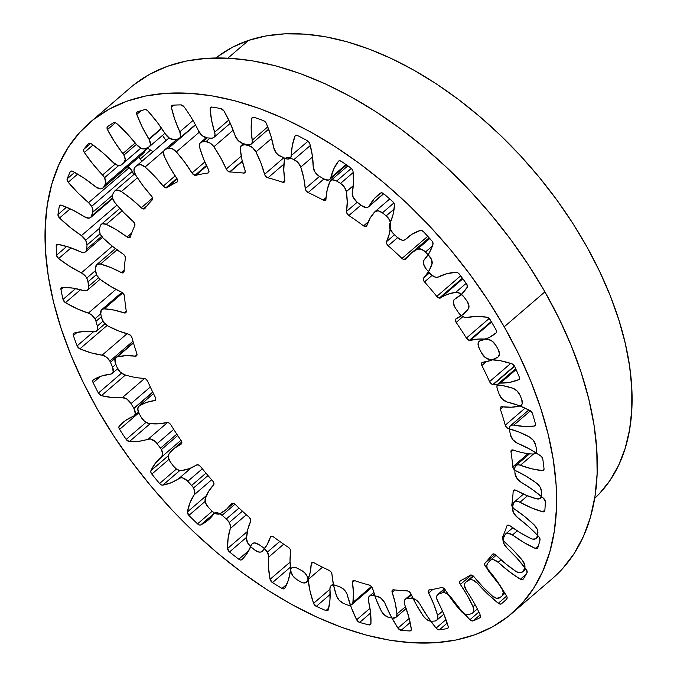<?xml version="1.0" encoding="UTF-8"?>
<svg xmlns="http://www.w3.org/2000/svg" width="677" height="677" viewBox="0 0 677 677"><rect width="100%" height="100%" fill="white"/><g stroke="black" fill="none" stroke-linecap="round" stroke-linejoin="round"><path stroke-width="1.02" d="M218.248 56.216L232.558 47.195L248.501 40.417L265.926 35.957L284.67 33.85L304.548 34.121L325.375 36.761L346.937 41.754L369.033 49.049L391.458 58.569L413.985 70.23L436.403 83.914L458.49 99.494L480.044 116.816L500.853 135.722L520.715 156.015L539.434 177.509L556.832 200.003L572.75 223.266L587.027 247.08L599.526 271.223L610.121 295.451L618.727 319.536L625.243 343.247L629.618 366.359L631.81 388.64L631.785 409.881L629.559 429.878L625.142 448.436L618.583 465.378L609.943 480.543L599.306 493.778L594.66 498.374A290.475 171.146 -130.7 0 0 551.662 193.03A290.475 171.146 -130.7 0 0 248.501 40.417L227.887 58.137L248.501 40.417A290.475 171.146 -130.7 0 0 216.039 57.926M166.009 140.528A87.993 51.841 49.3 0 1 162.522 135.358L166.009 140.528M147.112 147.831A87.993 51.841 49.3 0 1 152.977 151.733L147.112 147.831M147.857 148.305L145.377 150.438L147.857 148.305M139.157 156.336L139.597 158.113L141.942 161.228A87.993 51.841 49.3 0 1 140.181 159.019L150.573 150.082L140.181 159.019A3.487 2.056 49.3 0 1 139.191 156.903M134.021 84.684L149.685 74.275L167.202 66.363L186.387 61.015L207.077 58.281L229.054 58.205L252.115 60.761L276.038 65.948L300.596 73.708L325.544 83.965L350.644 96.616L375.65 111.553L400.335 128.613L424.454 147.654L447.776 168.471L470.066 190.872L491.121 214.643L510.737 239.556L528.72 265.376L544.909 291.838L504.221 326.813A323.674 190.711 49.3 0 1 511.804 613.464A323.674 190.711 49.3 0 1 97.395 409.221L83.169 382.361L71.043 355.357L61.133 328.48L53.525 301.984L48.295 276.123L45.503 251.142L45.173 227.294L47.297 204.801L51.867 183.873L58.84 164.723L68.132 147.527L79.674 132.464L93.341 119.66L109.005 109.251L126.514 101.33L145.707 95.982L166.398 93.257L188.375 93.172L211.436 95.736L235.359 100.924L259.909 108.684L284.856 118.932L309.956 131.592L334.971 146.52L359.656 163.589L383.774 182.621L407.089 203.439L429.387 225.847L450.442 249.618L470.058 274.532L488.041 300.343L504.221 326.813L544.909 291.838A323.674 190.711 -130.7 0 0 130.492 87.595L89.813 122.571A323.674 190.711 49.3 0 1 504.221 326.813L518.447 353.673L530.573 380.669L540.491 407.554L548.091 434.05L553.321 459.911L556.113 484.884L556.443 508.74L554.319 531.233L549.749 552.161L542.785 571.312L533.484 588.499L521.95 603.571L508.275 616.375L492.611 626.784L475.102 634.696L455.909 640.044L435.226 642.778L413.241 642.862L390.18 640.298L366.257 635.111L341.707 627.351L316.76 617.094L291.66 604.443L266.645 589.506L241.96 572.446L217.842 553.414L194.527 532.596L172.229 510.187L151.174 486.416L131.558 461.502L113.575 435.692L97.395 409.221A323.674 190.711 49.3 0 1 89.813 122.571M224.011 111.07A99.426 58.577 49.3 0 1 224.104 111.223A99.426 58.577 49.3 0 1 235.139 135.713L230.341 123.468L224.104 111.223A99.426 58.577 -130.7 0 0 224.011 111.07L220.922 108.599A3.487 2.056 49.3 0 1 224.011 111.07M263.497 120.65A3.487 2.056 49.3 0 1 266.112 122.986A3.487 2.056 49.3 0 1 266.374 123.51A99.426 58.577 49.3 0 1 273.736 147.789L270.851 135.806L266.374 123.51A3.487 2.056 -130.7 0 0 266.112 122.986L263.497 120.65A309.567 182.392 -130.7 0 0 254.01 117.307A309.567 182.392 49.3 0 1 263.497 120.65M307.273 140.647A3.487 2.056 49.3 0 1 309.389 142.762A3.487 2.056 49.3 0 1 309.838 143.812A99.426 58.577 49.3 0 1 313.214 166.94L312.351 155.685L309.838 143.812A3.487 2.056 -130.7 0 0 309.389 142.762L307.273 140.647A309.567 182.392 -130.7 0 0 297.635 135.603A309.567 182.392 49.3 0 1 307.273 140.647M350.838 167.955A3.487 2.056 49.3 0 1 352.463 169.766A3.487 2.056 49.3 0 1 353.013 171.323A99.426 58.577 49.3 0 1 352.285 192.547L353.487 182.392L353.013 171.323A3.487 2.056 -130.7 0 0 352.463 169.766L350.838 167.955A309.567 182.392 -130.7 0 0 341.369 161.38A309.567 182.392 49.3 0 1 350.838 167.955M392.795 201.687A3.487 2.056 49.3 0 1 393.946 203.117A3.487 2.056 49.3 0 1 394.505 205.148A99.426 58.577 49.3 0 1 389.707 223.808L392.931 215.066L394.505 205.148L393.946 203.117A3.487 2.056 -130.7 0 0 392.795 201.687A309.567 182.392 -130.7 0 0 383.791 193.791A309.567 182.392 49.3 0 1 392.795 201.687M431.791 240.775A3.487 2.056 49.3 0 1 432.51 241.765A3.487 2.056 49.3 0 1 432.992 244.211A99.426 58.577 49.3 0 1 424.267 259.689L429.404 252.656L432.992 244.211L432.51 241.765A3.487 2.056 -130.7 0 0 431.791 240.775A309.567 182.392 -130.7 0 0 423.557 231.805A309.567 182.392 49.3 0 1 431.791 240.775M466.588 283.942A3.487 2.056 49.3 0 1 466.91 284.45A3.487 2.056 49.3 0 1 467.232 287.26A99.426 58.577 49.3 0 1 460.419 295.164A99.426 58.577 49.3 0 1 454.859 299.065L461.756 293.953L467.232 287.26L466.91 284.45A3.487 2.056 -130.7 0 0 466.588 283.942A309.567 182.392 -130.7 0 0 459.37 274.193A309.567 182.392 49.3 0 1 466.588 283.942M511.804 363.761A3.487 2.056 49.3 0 1 514.503 366.13A3.487 2.056 49.3 0 1 514.723 366.562A309.567 182.392 49.3 0 1 519.234 376.92A3.487 2.056 49.3 0 1 519.047 379.467A3.487 2.056 49.3 0 1 518.726 379.662L519.293 379.179L518.726 379.662A99.426 58.577 49.3 0 1 500.371 383.114L516.086 369.608L500.371 383.114L510.052 382.285L518.726 379.662L519.496 378.638L519.234 376.92A309.567 182.392 -130.7 0 0 514.723 366.562A3.487 2.056 -130.7 0 0 514.503 366.13L511.804 363.761L500.701 360.799L490.148 359.614A8.302 4.891 49.3 0 1 481.592 353.022A271.054 159.704 -130.7 0 0 479.147 348.206A271.054 159.704 49.3 0 1 481.592 353.022L485.426 357.659L490.148 359.614A99.426 58.577 49.3 0 1 511.804 363.761M529.863 410.448A3.487 2.056 49.3 0 1 532.063 412.606A3.487 2.056 49.3 0 1 532.486 413.571A309.567 182.392 49.3 0 1 535.397 423.734A3.487 2.056 49.3 0 1 535.033 425.757A3.487 2.056 49.3 0 1 534.331 426.053L535.439 425.105L534.331 426.053A99.426 58.577 49.3 0 1 513.826 425.097L530.446 410.804L513.826 425.097L524.455 426.476L534.331 426.053L535.355 425.317L535.397 423.734A309.567 182.392 -130.7 0 0 532.486 413.571A3.487 2.056 -130.7 0 0 532.063 412.606L529.863 410.448L518.404 405.388L507.217 402.036A8.302 4.891 49.3 0 1 499.203 394.319A271.054 159.704 -130.7 0 0 497.468 389.512A271.054 159.704 49.3 0 1 499.203 394.319L502.469 399.261L507.217 402.036A99.426 58.577 49.3 0 1 529.863 410.448M540.551 455.773A3.487 2.056 49.3 0 1 542.26 457.644A3.487 2.056 49.3 0 1 542.802 459.108A309.567 182.392 49.3 0 1 544.029 468.763A3.487 2.056 49.3 0 1 543.563 470.27A3.487 2.056 49.3 0 1 542.438 470.583L544.037 469.203L542.438 470.583A99.426 58.577 49.3 0 1 520.435 465.243L533.476 454.03L520.435 465.243L531.665 468.797L542.438 470.583L543.682 470.151L544.029 468.763A309.567 182.392 -130.7 0 0 542.802 459.108A3.487 2.056 -130.7 0 0 542.26 457.644L540.551 455.773L529.118 448.783L517.643 443.359A8.302 4.891 49.3 0 1 510.441 434.769A271.054 159.704 -130.7 0 0 509.476 430.123A271.054 159.704 49.3 0 1 510.441 434.769L513.039 439.864L517.643 443.359A99.426 58.577 49.3 0 1 540.551 455.773M543.529 498.272A3.487 2.056 49.3 0 1 544.773 499.778A3.487 2.056 49.3 0 1 545.332 501.725A309.567 182.392 49.3 0 1 544.841 510.551A3.487 2.056 49.3 0 1 544.359 511.584A3.487 2.056 49.3 0 1 542.768 511.812L544.883 510.001L542.768 511.812A99.426 58.577 49.3 0 1 519.978 502.258L527.518 495.784L519.978 502.258L531.462 507.868L542.768 511.812L544.206 511.702L544.841 510.551A309.567 182.392 -130.7 0 0 545.332 501.725L543.529 498.272L532.494 489.581L521.104 482.261A8.302 4.891 49.3 0 1 514.943 473.071A271.054 159.704 -130.7 0 0 514.774 468.746A271.054 159.704 49.3 0 1 514.943 473.071L516.788 478.157L521.104 482.261A99.426 58.577 49.3 0 1 543.529 498.272M538.714 536.59A3.487 2.056 49.3 0 1 539.51 537.665A3.487 2.056 49.3 0 1 540.009 540.051A309.567 182.392 49.3 0 1 537.8 547.752A3.487 2.056 49.3 0 1 537.411 548.37A3.487 2.056 49.3 0 1 535.329 548.421L538.418 545.764L535.329 548.421A99.426 58.577 49.3 0 1 512.481 534.965L517.262 530.861L512.481 534.965L523.837 542.455L535.329 548.421L536.895 548.641L537.8 547.752A309.567 182.392 -130.7 0 0 540.009 540.051L539.51 537.665A3.487 2.056 -130.7 0 0 538.714 536.59L528.415 526.469L517.49 517.49A8.302 4.891 49.3 0 1 512.557 507.995A271.054 159.704 -130.7 0 0 513.191 504.128A271.054 159.704 49.3 0 1 512.557 507.995L513.589 512.912L517.49 517.49A99.426 58.577 49.3 0 1 538.714 536.59M526.249 569.492A3.487 2.056 49.3 0 1 526.647 570.085A3.487 2.056 49.3 0 1 527.002 572.835A309.567 182.392 49.3 0 1 523.152 579.182A3.487 2.056 49.3 0 1 522.923 579.453A3.487 2.056 49.3 0 1 520.351 579.233L526.232 574.172L520.351 579.233A99.426 58.577 49.3 0 1 498.179 562.308L501.039 559.854L498.179 562.308L509.053 571.43L520.351 579.233L522.009 579.766L523.152 579.182A309.567 182.392 -130.7 0 0 527.002 572.835L526.647 570.085A3.487 2.056 -130.7 0 0 526.249 569.492L517.025 558.271L506.904 547.921A8.302 4.891 49.3 0 1 503.375 538.427A271.054 159.704 -130.7 0 0 504.788 535.135A271.054 159.704 49.3 0 1 503.375 538.427L503.019 540.5L503.561 543.005L506.904 547.921A99.426 58.577 49.3 0 1 526.249 569.492M506.54 595.912A3.487 2.056 49.3 0 1 506.591 595.997A3.487 2.056 49.3 0 1 506.718 599.043A309.567 182.392 49.3 0 1 502.605 602.767A309.567 182.392 49.3 0 1 501.352 603.825L503.849 601.684L501.352 603.825A3.487 2.056 49.3 0 1 498.314 603.258L506.641 596.09L498.314 603.258A99.426 58.577 49.3 0 1 477.539 583.405L478.715 582.389L477.539 583.405L487.567 593.864L498.314 603.258L500.007 604.096L501.352 603.825A309.567 182.392 -130.7 0 0 506.718 599.043L507.149 597.757L506.591 595.997A3.487 2.056 -130.7 0 0 506.54 595.912L498.687 583.955L489.699 572.564A8.302 4.891 49.3 0 1 487.668 563.374A271.054 159.704 -130.7 0 0 489.826 560.776A271.054 159.704 49.3 0 1 487.668 563.374L486.898 565.143L487.008 567.478L489.699 572.564A99.426 58.577 49.3 0 1 506.54 595.912M419.968 604.222A8.302 4.891 49.3 0 1 420.053 604.375L427.483 616.476L436.106 628.087L445.965 619.616L436.106 628.087A99.426 58.577 49.3 0 1 420.053 604.375A8.302 4.891 49.3 0 0 419.968 604.222A8.302 4.891 49.3 0 0 411.371 598.231A271.054 159.704 49.3 0 1 407.495 598.375L411.455 594.973L407.495 598.375A271.054 159.704 -130.7 0 0 411.371 598.231L415.983 599.839L419.968 604.222M384.375 602.158A8.302 4.891 49.3 0 1 385.069 603.571L390.807 615.918L397.941 628.104L409.196 618.431L397.941 628.104A99.426 58.577 49.3 0 1 385.069 603.571A8.302 4.891 49.3 0 0 384.375 602.158A8.302 4.891 49.3 0 0 376.835 596.225A271.054 159.704 49.3 0 1 372.612 595.506L374.271 594.084L372.612 595.506A271.054 159.704 -130.7 0 0 376.835 596.225L380.965 598.197L384.375 602.158M346.26 592.527A8.302 4.891 49.3 0 1 347.369 595.193L351.245 607.396L356.652 619.751L369.98 608.301L356.652 619.751A99.426 58.577 49.3 0 1 347.369 595.193A8.302 4.891 49.3 0 0 346.26 592.527A8.302 4.891 49.3 0 0 339.854 586.883A271.054 159.704 49.3 0 1 335.428 585.326A271.054 159.704 -130.7 0 0 339.854 586.883L343.408 589.032L346.26 592.527M308.17 579.52L322.514 567.191L308.17 579.52L310.049 591.182L313.569 603.317L329.953 589.227L313.569 603.317A99.426 58.577 49.3 0 1 308.17 579.52A8.302 4.891 49.3 0 0 306.859 575.653L308.17 579.52M268.735 557.053L283.697 544.19L268.735 557.053L268.566 567.791L270.072 579.317L290.044 562.147L270.072 579.317A99.426 58.577 49.3 0 1 268.735 557.053A8.302 4.891 49.3 0 0 267.423 552.068L279.779 541.448L267.423 552.068L268.735 557.053M230.341 528.5L246.335 514.748L230.341 528.5L228.115 537.987L227.565 548.522L247.342 531.521L227.565 548.522A99.426 58.577 49.3 0 1 230.341 528.5A8.302 4.891 49.3 0 0 229.224 522.542L242.425 511.194L229.224 522.542L230.451 525.741L230.341 528.5M194.197 494.794L211.673 479.781L194.197 494.794L190.009 502.715L187.411 511.93L206.468 495.547L187.411 511.93A99.426 58.577 49.3 0 1 194.197 494.794A8.302 4.891 49.3 0 0 193.504 488.007L208 475.55L193.504 488.007L194.815 491.807L194.197 494.794M161.685 456.848L180.937 440.304L161.591 456.933A8.302 4.891 49.3 0 1 161.49 457.009L155.456 463.11L150.903 470.71L168.277 455.773L150.903 470.71A99.426 58.577 49.3 0 1 160.322 457.974A99.426 58.577 49.3 0 1 161.49 457.009L162.734 453.954L161.397 449.579A8.302 4.891 49.3 0 1 161.591 456.933M177.721 435.548L161.397 449.579L177.721 435.548M133.936 408.502A8.302 4.891 49.3 0 1 134.131 415.856A8.302 4.891 49.3 0 1 133.259 416.372L125.575 420.451L119.211 426.188A99.426 58.577 49.3 0 1 122.842 422.575A99.426 58.577 49.3 0 1 133.259 416.372L134.647 415.272L135.256 413.419L133.936 408.502L152.824 392.262L133.936 408.502A8.302 4.891 49.3 0 0 133.834 408.324L152.731 392.076L133.834 408.324A8.302 4.891 49.3 0 1 133.936 408.502M110.453 362.339L115.716 357.811L110.453 362.339L112.551 367.171L110.453 362.339A8.302 4.891 49.3 0 0 109.843 361.112L132.98 341.216L109.843 361.112A8.302 4.891 49.3 0 1 110.453 362.339M95.965 321.304L101.364 316.658L95.965 321.304L97.327 326.043L95.965 321.304A8.302 4.891 49.3 0 0 94.915 318.816L100.755 313.789L94.915 318.816A8.302 4.891 49.3 0 1 95.965 321.304M87.545 290.061L88.526 288.487L88.645 286.269L87.638 279.948L85.691 276.461L81.358 272.839A99.426 58.577 49.3 0 1 58.603 258.572L71.043 247.875L58.603 258.572L69.883 266.442L81.358 272.839L112.357 246.191L81.358 272.839A8.302 4.891 49.3 0 1 86.766 278.069L95.66 270.428L86.766 278.069A8.302 4.891 49.3 0 1 88.069 281.767L96.481 274.532L88.069 281.767L88.645 286.269L98.546 277.748L88.645 286.269A8.302 4.891 49.3 0 1 87.553 290.061A8.302 4.891 49.3 0 1 83.618 290.551L72.642 288.072L62.276 287.387A99.426 58.577 49.3 0 1 83.618 290.551L85.835 290.788L87.545 290.061L100.094 279.279M87.003 245.006L100.078 233.76L87.003 245.006L86.774 249.119L87.003 245.006A8.302 4.891 49.3 0 0 85.674 240.183L99.731 228.09L85.674 240.183L87.003 245.006M92.817 212.189L112.34 195.408L92.817 212.189L91.784 215.785L112.492 197.989L91.784 215.785A8.302 4.891 49.3 0 1 90.794 217.419A8.302 4.891 49.3 0 1 84.515 216.809L73.048 210.234L61.607 205.258A99.426 58.577 49.3 0 1 84.515 216.809L89.136 218.138L90.828 217.385L92.817 212.189A8.302 4.891 49.3 0 0 91.666 206.367L132.345 171.391L91.666 206.367L92.867 209.481L92.817 212.189M133.597 174.776A8.302 4.891 -130.7 0 0 132.345 171.391A8.302 4.891 -130.7 0 0 129.248 167.693L88.569 202.66A8.302 4.891 49.3 0 1 91.666 206.367L88.569 202.66A99.426 58.577 49.3 0 1 68.199 182.24A3.487 2.056 49.3 0 1 67.175 178.83A309.567 182.392 49.3 0 1 70.213 171.772L71.017 171.086L70.213 171.772A3.487 2.056 49.3 0 1 70.535 171.34A3.487 2.056 49.3 0 1 72.862 171.416A99.426 58.577 49.3 0 1 95.457 186.666L84.303 178.33L72.862 171.416L71.237 171.036L70.213 171.772A309.567 182.392 -130.7 0 0 67.175 178.83L74.656 172.39L67.175 178.83L67.192 180.437L68.199 182.24L77.652 174.116L68.199 182.24L77.999 192.953L88.569 202.66L129.248 167.693L132.345 171.391L133.597 174.776M102.887 188.113A8.302 4.891 49.3 0 1 95.457 186.666L100.204 188.858L102.176 188.561L103.513 187.351A8.302 4.891 49.3 0 1 102.887 188.113L143.566 153.137A8.302 4.891 -130.7 0 0 144.201 152.376L103.513 187.351L105.307 184.389L145.987 149.422L144.201 152.376L103.513 187.351L105.807 183.061L104.537 177.712A8.302 4.891 49.3 0 0 102.515 175.013A99.426 58.577 49.3 0 1 84.354 152.46L93.011 145.013L84.354 152.46L92.927 164.105L102.515 175.013L115.166 164.139L102.515 175.013A8.302 4.891 49.3 0 1 104.537 177.712L118.72 165.526L104.537 177.712A8.302 4.891 49.3 0 1 105.307 184.389L145.987 149.422A8.302 4.891 -130.7 0 0 146.477 148.128M124.086 162.488L140.774 148.153L124.086 162.488A271.054 159.704 -130.7 0 0 121.589 164.723A271.054 159.704 49.3 0 1 124.086 162.488A8.302 4.891 49.3 0 0 123.891 155.143L136.39 144.404L123.891 155.143L125.237 159.425L124.086 162.488M149.101 139.377A8.302 4.891 49.3 0 1 149.295 146.731A8.302 4.891 49.3 0 1 148.542 147.197A271.054 159.704 -130.7 0 0 145.42 148.627A271.054 159.704 49.3 0 1 148.542 147.197L149.871 146.063L150.429 144.218L149.101 139.377L161.752 128.503L149.101 139.377A8.302 4.891 49.3 0 0 148.889 139.022A99.426 58.577 49.3 0 1 136.779 114.413A3.487 2.056 49.3 0 1 137.033 112.043A3.487 2.056 49.3 0 1 137.465 111.798A309.567 182.392 49.3 0 1 144.768 109.64A3.487 2.056 49.3 0 1 147.984 111.096A99.426 58.577 49.3 0 1 165.433 134.114L157.259 122.283L147.984 111.096L146.342 109.86L144.768 109.64A309.567 182.392 -130.7 0 0 137.465 111.798L136.619 112.737L136.779 114.413L141.171 110.647L136.779 114.413L142.119 126.768L148.889 139.022A8.302 4.891 49.3 0 1 149.101 139.377M490.089 319.595A309.567 182.392 49.3 0 1 495.361 328.607A309.567 182.392 49.3 0 1 496.046 329.817A3.487 2.056 49.3 0 1 496.123 332.889A3.487 2.056 49.3 0 1 496.114 332.898A99.426 58.577 49.3 0 1 480.509 340.649L488.929 337.628L496.114 332.898L496.605 331.62L496.046 329.817A309.567 182.392 -130.7 0 0 495.361 328.607A309.567 182.392 -130.7 0 0 490.089 319.595L486.975 317.208A3.487 2.056 49.3 0 1 490.089 319.595M466.419 590.632A99.426 58.577 49.3 0 1 473.756 602.276A99.426 58.577 49.3 0 1 480.221 615.012A3.487 2.056 49.3 0 1 480.078 617.652A3.487 2.056 49.3 0 1 479.815 617.822L480.281 617.424L479.815 617.822A309.567 182.392 49.3 0 1 473.113 620.885L480.145 614.843L473.113 620.885A3.487 2.056 49.3 0 1 469.931 619.717L478.851 612.042L469.931 619.717A99.426 58.577 49.3 0 1 451.212 597.579L460.089 609.046L469.931 619.717L471.598 620.826L473.113 620.885A309.567 182.392 -130.7 0 0 479.815 617.822L480.535 616.747L480.221 615.012A99.426 58.577 -130.7 0 0 473.756 602.276A99.426 58.577 -130.7 0 0 466.419 590.632A8.302 4.891 49.3 0 1 465.615 582.313A8.302 4.891 49.3 0 1 465.962 582.051L473.13 575.89L465.962 582.051A271.054 159.704 -130.7 0 0 468.789 580.214A271.054 159.704 49.3 0 1 465.962 582.051L464.794 583.439L464.473 585.537L466.419 590.632M184.127 106.89A99.426 58.577 49.3 0 1 193.74 121.75A99.426 58.577 49.3 0 1 198.649 131.11A99.426 58.577 -130.7 0 0 193.74 121.75A99.426 58.577 -130.7 0 0 184.127 106.89L180.92 104.893A3.487 2.056 49.3 0 1 184.127 106.89M207.137 137.88A8.302 4.891 49.3 0 1 198.649 131.11L202.398 135.798L207.137 137.88A271.054 159.704 49.3 0 1 211.199 138.167A271.054 159.704 -130.7 0 0 207.137 137.88L202.516 141.84L207.128 137.88M211.884 107.068A309.567 182.392 49.3 0 1 220.922 108.599A309.567 182.392 -130.7 0 0 211.884 107.068L210.572 107.398L210.132 108.718A3.487 2.056 49.3 0 1 210.615 107.355A3.487 2.056 49.3 0 1 211.884 107.068M172.618 105.206A309.567 182.392 49.3 0 1 180.92 104.893A309.567 182.392 -130.7 0 0 172.618 105.206L171.518 105.857L171.374 107.372A3.487 2.056 49.3 0 1 171.789 105.527A3.487 2.056 49.3 0 1 172.618 105.206M174.243 139.58A271.054 159.704 49.3 0 1 177.899 138.997A271.054 159.704 -130.7 0 0 174.243 139.58A8.302 4.891 49.3 0 1 165.433 134.114L169.656 138.37L174.243 139.58M107.575 126.624A309.567 182.392 49.3 0 1 113.634 122.689A3.487 2.056 49.3 0 1 116.757 123.561A99.426 58.577 49.3 0 1 136.576 144.641L127.09 133.631L116.757 123.561L115.065 122.579L113.634 122.689A309.567 182.392 -130.7 0 0 107.575 126.624L106.991 127.826L107.457 129.603A3.487 2.056 49.3 0 1 107.474 126.701A3.487 2.056 49.3 0 1 107.575 126.624M140.833 148.178L121.589 164.723A8.302 4.891 49.3 0 1 121.513 164.79A8.302 4.891 49.3 0 1 113 162.345L102.506 152.52L91.446 143.888A99.426 58.577 49.3 0 1 113 162.345L117.722 165.332L119.914 165.501L121.589 164.723L140.833 148.178L121.521 164.782M88.509 143.626L88.509 143.626A3.487 2.056 49.3 0 1 88.628 143.507A3.487 2.056 49.3 0 1 91.446 143.888L89.762 143.194L88.509 143.626A309.567 182.392 -130.7 0 0 83.889 149.211A309.567 182.392 49.3 0 1 88.509 143.626M90.625 143.422L83.889 149.211L90.625 143.422M59.322 206.231L60.651 205.089L59.322 206.231A3.487 2.056 49.3 0 1 59.771 205.41A3.487 2.056 49.3 0 1 61.607 205.258L60.101 205.207L59.322 206.231A309.567 182.392 -130.7 0 0 57.968 214.524A309.567 182.392 49.3 0 1 59.322 206.231M66.498 207.196L57.968 214.524L66.498 207.196M101.609 236.358L86.774 249.119A8.302 4.891 49.3 0 1 85.632 251.768A8.302 4.891 49.3 0 1 80.529 251.81L69.122 247.215L58.036 244.338A99.426 58.577 49.3 0 1 80.529 251.81L82.882 252.504L84.87 252.242L86.233 251.057L86.774 249.119L101.609 236.358M56.199 245.886L58.01 244.329L56.199 245.886A3.487 2.056 49.3 0 1 56.682 244.617A3.487 2.056 49.3 0 1 58.036 244.338L56.69 244.609L56.199 245.886A309.567 182.392 -130.7 0 0 56.572 255.161A309.567 182.392 49.3 0 1 56.199 245.886M66.701 246.445L56.572 255.161L66.701 246.445M60.938 289.468L63.367 287.378L60.938 289.468A3.487 2.056 49.3 0 1 61.37 287.708A3.487 2.056 49.3 0 1 62.276 287.387L61.133 287.979L60.938 289.468A309.567 182.392 -130.7 0 0 63.02 299.42A309.567 182.392 49.3 0 1 60.938 289.468M75.621 288.58L63.02 299.42L75.621 288.58M102.98 321.186L97.327 326.043A8.302 4.891 49.3 0 1 96.506 331.053A8.302 4.891 49.3 0 1 93.688 331.781L83.491 331.502L74.174 333.033A99.426 58.577 49.3 0 1 93.688 331.781L95.694 331.552L97.073 330.393L97.649 328.472L97.327 326.043L102.98 321.186M73.387 335.572L77.161 332.322L73.387 335.572A3.487 2.056 49.3 0 1 73.675 333.296A3.487 2.056 49.3 0 1 74.174 333.033L73.277 333.922L73.387 335.572A309.567 182.392 -130.7 0 0 77.11 345.879A309.567 182.392 49.3 0 1 73.387 335.572M93.536 331.764L77.11 345.879L93.536 331.764M115.877 364.311L112.551 367.171A8.302 4.891 49.3 0 1 112.204 373.442A8.302 4.891 49.3 0 1 110.41 374.178L101.33 376.107L93.358 379.797A99.426 58.577 49.3 0 1 110.41 374.178L112.145 373.484L113.152 371.927L112.551 367.171L115.877 364.311M150.311 387.007L131.05 403.56L133.834 408.324L131.05 403.56L150.311 387.007M93.138 382.725L100.509 376.387L93.138 382.725A3.487 2.056 49.3 0 1 93.206 379.915A3.487 2.056 49.3 0 1 93.358 379.797L92.732 380.956L93.138 382.725A309.567 182.392 -130.7 0 0 98.393 393.058A309.567 182.392 49.3 0 1 93.138 382.725M121.555 373.145L98.393 393.058L121.555 373.145M157.115 443.638L173.701 429.37L157.115 443.638A271.054 159.704 -130.7 0 0 160.474 448.182A271.054 159.704 49.3 0 1 157.115 443.638A8.302 4.891 49.3 0 0 148.255 439.111A99.426 58.577 49.3 0 1 129.366 441.582A3.487 2.056 49.3 0 1 126.184 439.424A309.567 182.392 49.3 0 1 119.575 429.396L138.777 412.885L119.575 429.396A3.487 2.056 49.3 0 1 119.211 426.188L118.873 427.585L119.575 429.396A309.567 182.392 -130.7 0 0 126.184 439.424L146.02 422.372L126.184 439.424L129.366 441.582L150.226 423.65L129.366 441.582L139.284 441.243L150.294 438.95L155.05 441.379L157.115 443.638M176.799 434.152L160.474 448.182A8.302 4.891 49.3 0 1 161.397 449.579A8.302 4.891 49.3 0 0 160.474 448.182L176.799 434.152M187.791 481.279L202.33 468.789L187.791 481.279A271.054 159.704 -130.7 0 0 191.633 485.468A271.054 159.704 49.3 0 1 187.791 481.279A8.302 4.891 49.3 0 0 179.083 478.326A99.426 58.577 49.3 0 1 162.81 485.138A3.487 2.056 49.3 0 1 159.586 483.505A309.567 182.392 49.3 0 1 151.826 474.103L168.911 459.412L151.826 474.103A3.487 2.056 49.3 0 1 150.903 470.71L150.869 472.292L151.826 474.103A309.567 182.392 -130.7 0 0 159.586 483.505L176.426 469.017L159.586 483.505L161.202 484.817L162.81 485.138L179.786 470.549L162.81 485.138L171.535 482.599L180.861 477.708L183.12 478.047L187.791 481.279M205.96 473.147L191.633 485.468A8.302 4.891 49.3 0 1 193.504 488.007A8.302 4.891 49.3 0 0 191.633 485.468L205.96 473.147M226.296 518.971L222.098 515.29L234.987 504.213L222.098 515.29L226.296 518.971A8.302 4.891 49.3 0 1 229.224 522.542L226.296 518.971L239.015 508.038L226.296 518.971M188.875 515.392L205.131 501.42L188.875 515.392A3.487 2.056 49.3 0 1 187.411 511.93L188.875 515.392A309.567 182.392 -130.7 0 0 197.523 523.863A309.567 182.392 49.3 0 1 188.875 515.392M212.163 511.279L197.523 523.863L212.163 511.279M263.353 547.625A271.054 159.704 49.3 0 1 258.936 544.562A271.054 159.704 -130.7 0 0 263.353 547.625A8.302 4.891 49.3 0 1 267.423 552.068L263.353 547.625M229.511 551.95L246.563 537.301L229.511 551.95A3.487 2.056 49.3 0 1 227.565 548.522L229.511 551.95A309.567 182.392 -130.7 0 0 238.786 559.219A309.567 182.392 49.3 0 1 229.511 551.95M248.797 550.613L238.786 559.219L248.797 550.613M301.612 570.508A271.054 159.704 49.3 0 1 297.118 568.164A271.054 159.704 -130.7 0 0 301.612 570.508A8.302 4.891 49.3 0 1 306.859 575.653L304.54 572.657L301.612 570.508M272.45 582.592L290.365 567.199L272.45 582.592A3.487 2.056 49.3 0 1 270.072 579.317L272.45 582.592A309.567 182.392 -130.7 0 0 282.038 588.431A309.567 182.392 49.3 0 1 272.45 582.592M286.769 584.361L282.038 588.431L286.769 584.361M316.294 606.347L330.164 594.423L316.294 606.347A3.487 2.056 49.3 0 1 313.569 603.317L316.294 606.347A309.567 182.392 -130.7 0 0 325.899 610.552A309.567 182.392 49.3 0 1 316.294 606.347M328.709 608.132L325.899 610.552L328.709 608.132M359.639 622.434L370.59 613.023L359.639 622.434A3.487 2.056 49.3 0 1 356.652 619.751L359.639 622.434A309.567 182.392 -130.7 0 0 368.948 624.879A309.567 182.392 49.3 0 1 359.639 622.434M370.945 623.162L368.948 624.879L370.945 623.162M412.505 597.249L411.371 598.231L412.505 597.249M401.097 630.346L410.16 622.552L401.097 630.346A3.487 2.056 49.3 0 1 397.941 628.104L401.097 630.346A309.567 182.392 -130.7 0 0 409.805 630.956A309.567 182.392 49.3 0 1 401.097 630.346M411.32 629.652L409.805 630.956L411.32 629.652M439.331 629.822L447.167 623.094L439.331 629.822A3.487 2.056 49.3 0 1 436.106 628.087L437.706 629.441L439.331 629.822A309.567 182.392 -130.7 0 0 447.167 628.578A309.567 182.392 49.3 0 1 439.331 629.822M448.174 627.714L447.167 628.578L448.174 627.714M438.95 593.839L444.586 588.998L438.95 593.839A271.054 159.704 -130.7 0 0 442.352 592.832A271.054 159.704 49.3 0 1 438.95 593.839A8.302 4.891 49.3 0 0 437.774 594.465A8.302 4.891 49.3 0 0 437.816 601.548A99.426 58.577 49.3 0 1 448.132 626.174A3.487 2.056 49.3 0 1 447.793 628.29A3.487 2.056 49.3 0 1 447.167 628.578L448.149 627.782L448.132 626.174L443.723 613.895L436.817 598.95L436.673 596.606L437.427 594.821L438.95 593.839M445.441 590.183L442.352 592.832A8.302 4.891 49.3 0 1 451.212 597.579L446.82 593.602L444.434 592.739L442.352 592.832L445.441 590.183M473.468 576.195L468.789 580.214A8.302 4.891 49.3 0 1 477.539 583.405L472.893 580.062L470.617 579.656L468.789 580.214L473.468 576.195M455.088 307.536A271.054 159.704 49.3 0 1 458.168 312.207A271.054 159.704 -130.7 0 0 455.088 307.536A8.302 4.891 49.3 0 1 454.402 299.386A8.302 4.891 49.3 0 1 454.859 299.065L453.641 300.393L453.251 302.45L455.088 307.536M426.07 268.811A271.054 159.704 49.3 0 1 429.683 273.195A271.054 159.704 -130.7 0 0 426.07 268.811A8.302 4.891 49.3 0 1 424.267 259.689L423.438 261.407L423.48 263.708L426.07 268.811M393.024 233.269A271.054 159.704 49.3 0 1 397.06 237.221A271.054 159.704 -130.7 0 0 393.024 233.269A8.302 4.891 49.3 0 1 389.707 223.808L389.292 225.839L389.766 228.318L393.024 233.269M357.024 202.059A271.054 159.704 49.3 0 1 361.34 205.453A271.054 159.704 -130.7 0 0 357.024 202.059A8.302 4.891 49.3 0 1 352.285 192.547L353.199 197.422L357.024 202.059M319.205 176.189A271.054 159.704 49.3 0 1 323.682 178.906A271.054 159.704 -130.7 0 0 319.205 176.189A8.302 4.891 49.3 0 1 313.214 166.94L314.94 172.009L319.205 176.189M285.279 158.443L280.803 156.48A8.302 4.891 49.3 0 1 273.736 147.789L276.233 152.892L278.399 155.033L285.279 158.443A8.302 4.891 49.3 0 0 290.213 158.325A8.302 4.891 49.3 0 0 291.364 155.507A99.426 58.577 49.3 0 1 295.045 136.077A3.487 2.056 49.3 0 1 295.4 135.578A3.487 2.056 49.3 0 1 297.635 135.603L296.035 135.29L295.045 136.077L295.951 135.307L295.045 136.077L292.379 145.242L290.882 157.496L289.578 158.74L287.623 159.07L285.279 158.443M243.043 143.575A271.054 159.704 49.3 0 1 247.384 144.717A271.054 159.704 -130.7 0 0 243.043 143.575A8.302 4.891 49.3 0 1 235.139 135.713L238.312 140.689L243.043 143.575M214.634 132.227A8.302 4.891 49.3 0 1 213.864 137.423A8.302 4.891 49.3 0 1 211.199 138.167L213.17 137.863L214.507 136.644L215.015 134.681L214.634 132.227A99.426 58.577 49.3 0 1 210.132 108.718L212.028 107.084L210.132 108.718L211.562 120.201L214.634 132.227L228.767 120.083L214.634 132.227M179.811 131.829A8.302 4.891 49.3 0 1 179.54 138.286A8.302 4.891 49.3 0 1 177.899 138.997L179.591 138.243L180.539 136.636L179.811 131.829A99.426 58.577 49.3 0 1 171.374 107.372L173.997 105.13L171.374 107.372L174.818 119.49L179.811 131.829L193.013 120.489L179.811 131.829M161.515 128.165L148.889 139.022L161.515 128.165M145.42 148.627A8.302 4.891 49.3 0 1 136.576 144.641L141.121 148.314L143.456 148.948L145.42 148.627M122.842 153.569A8.302 4.891 49.3 0 1 123.891 155.143A8.302 4.891 49.3 0 0 122.842 153.569A99.426 58.577 49.3 0 1 107.457 129.603L115.462 122.723L107.457 129.603L114.531 141.798L122.842 153.569L135.214 142.94L122.842 153.569M84.354 152.46A3.487 2.056 49.3 0 1 83.889 149.211L83.601 150.641L84.354 152.46M81.435 235.621A8.302 4.891 49.3 0 1 85.674 240.183L81.435 235.621A99.426 58.577 49.3 0 1 59.525 217.994A3.487 2.056 49.3 0 1 57.968 214.524L59.525 217.994L70.18 208.838L59.525 217.994L70.239 227.438L81.435 235.621L116.969 205.08L81.435 235.621M58.603 258.572A3.487 2.056 49.3 0 1 56.572 255.161L58.603 258.572M88.332 313.112A8.302 4.891 49.3 0 1 94.915 318.816L91.979 315.245L88.332 313.112A99.426 58.577 49.3 0 1 65.466 302.661A3.487 2.056 49.3 0 1 63.02 299.42L65.466 302.661L80.546 289.697L65.466 302.661L76.95 308.704L88.332 313.112L115.928 289.392L88.332 313.112M102.134 355.154A8.302 4.891 49.3 0 1 109.843 361.112L106.34 357.084L102.134 355.154A99.426 58.577 49.3 0 1 79.894 348.85A3.487 2.056 49.3 0 1 77.11 345.879L79.894 348.85L107.076 325.493L79.894 348.85L91.217 352.878L102.134 355.154L127.014 333.769L102.134 355.154M122.325 397.611A8.302 4.891 49.3 0 1 131.05 403.56L126.988 399.134L122.325 397.611A99.426 58.577 49.3 0 1 101.423 395.664A3.487 2.056 49.3 0 1 98.393 393.058L101.423 395.664L125.465 374.999L101.423 395.664L112.221 397.534L122.325 397.611L144.658 378.409L122.325 397.611M167.591 422.482L148.255 439.111L167.591 422.482M191.151 467.951L179.083 478.326L191.151 467.951M213.822 513.995A8.302 4.891 49.3 0 1 214.279 513.504A8.302 4.891 49.3 0 1 222.098 515.29L217.342 512.811L215.286 512.938L213.822 513.995A99.426 58.577 49.3 0 1 208.364 519.919A99.426 58.577 49.3 0 1 200.697 524.929A3.487 2.056 49.3 0 1 197.523 523.863L199.207 524.929L200.697 524.929L214.507 513.056L200.697 524.929L207.949 520.274L213.822 513.995M251.362 544.977A8.302 4.891 49.3 0 1 252.242 543.673A8.302 4.891 49.3 0 1 258.936 544.562L254.256 542.92L252.453 543.513L251.362 544.977A99.426 58.577 49.3 0 1 241.791 559.676A3.487 2.056 49.3 0 1 241.757 559.71A3.487 2.056 49.3 0 1 238.786 559.219L240.479 560.006L241.791 559.676L247.342 553.05L251.362 544.977M290.484 570.271A8.302 4.891 49.3 0 1 291.601 567.995A8.302 4.891 49.3 0 1 297.118 568.164L294.74 567.309L292.659 567.411L291.178 568.443L290.484 570.271A99.426 58.577 49.3 0 1 284.789 588.262A3.487 2.056 49.3 0 1 284.526 588.592A3.487 2.056 49.3 0 1 282.038 588.431L283.688 588.905L284.789 588.262L288.453 579.884L290.484 570.271M329.944 589.066A8.302 4.891 49.3 0 1 331.078 585.69A8.302 4.891 49.3 0 1 335.428 585.326L333.152 584.928L331.332 585.487L330.215 586.934L329.944 589.066A99.426 58.577 49.3 0 1 328.303 609.774A3.487 2.056 49.3 0 1 327.888 610.468A3.487 2.056 49.3 0 1 325.899 610.552L327.448 610.705L328.303 609.774L329.961 599.907L329.944 589.066M368.466 600.753A8.302 4.891 49.3 0 1 369.405 596.183A8.302 4.891 49.3 0 1 372.612 595.506L370.522 595.574L369.016 596.581L368.296 598.383L368.466 600.753A99.426 58.577 49.3 0 1 370.937 623.509A3.487 2.056 49.3 0 1 370.454 624.634A3.487 2.056 49.3 0 1 368.948 624.879L370.353 624.71L370.937 623.509L370.531 612.473L368.466 600.753M404.812 604.959A8.302 4.891 49.3 0 1 405.354 599.137A8.302 4.891 49.3 0 1 407.495 598.375L405.658 598.908L404.516 600.33L404.22 602.437L404.812 604.959A99.426 58.577 49.3 0 1 411.311 629.035A3.487 2.056 49.3 0 1 410.854 630.634A3.487 2.056 49.3 0 1 409.805 630.956L411.015 630.465L411.311 629.035L408.866 617.187L404.812 604.959M489.826 560.776A8.302 4.891 49.3 0 1 490.207 560.378A8.302 4.891 49.3 0 1 498.179 562.308L493.431 559.71L491.341 559.777L489.826 560.776M504.788 535.135A8.302 4.891 49.3 0 1 505.626 533.958A8.302 4.891 49.3 0 1 512.481 534.965L507.784 533.197L505.939 533.721L504.788 535.135M513.191 504.128A8.302 4.891 49.3 0 1 514.283 502.004A8.302 4.891 49.3 0 1 519.978 502.258L517.583 501.344L515.476 501.378L513.945 502.351L513.191 504.128M514.774 468.746A8.302 4.891 49.3 0 1 515.916 465.539A8.302 4.891 49.3 0 1 520.435 465.243L518.142 464.777L516.28 465.268L515.104 466.656L514.774 468.746M509.476 430.123A8.302 4.891 49.3 0 1 510.45 425.731A8.302 4.891 49.3 0 1 513.826 425.097L511.702 425.097L510.145 426.036L509.366 427.796L509.476 430.123M497.468 389.512A8.302 4.891 49.3 0 1 498.077 383.876A8.302 4.891 49.3 0 1 500.371 383.114L498.492 383.58L497.29 384.942L496.935 387.007L497.468 389.512M479.147 348.206A8.302 4.891 49.3 0 1 479.189 341.301A8.302 4.891 49.3 0 1 480.509 340.649L478.927 341.563L478.123 343.298L479.147 348.206M466.995 317.471A8.302 4.891 49.3 0 1 458.168 312.207L462.442 316.387L464.845 317.395L466.995 317.471A99.426 58.577 49.3 0 1 486.975 317.208L476.574 316.438L466.995 317.471M438.51 276.944A8.302 4.891 49.3 0 1 429.683 273.195L434.262 276.775L436.58 277.342L438.51 276.944A99.426 58.577 49.3 0 1 456.154 272.289A3.487 2.056 49.3 0 1 459.37 274.193L457.804 272.772L456.154 272.289L446.795 273.728L438.51 276.944M405.591 239.353A8.302 4.891 49.3 0 1 405.421 239.506A8.302 4.891 49.3 0 1 397.06 237.221L401.791 240.09L403.957 240.191L405.591 239.353A99.426 58.577 49.3 0 1 407.613 237.466A99.426 58.577 49.3 0 1 420.349 230.442A3.487 2.056 49.3 0 1 423.557 231.805L421.898 230.612L420.349 230.442L412.327 234.056L405.591 239.353M369.303 205.893A8.302 4.891 49.3 0 1 368.61 206.764A8.302 4.891 49.3 0 1 361.34 205.453L366.079 207.526L368.017 207.162L369.303 205.893A99.426 58.577 49.3 0 1 377.631 195.374A99.426 58.577 49.3 0 1 380.694 193.021A3.487 2.056 49.3 0 1 383.791 193.791L382.099 192.86L380.694 193.021L374.271 198.691L369.303 205.893L383.58 193.614L369.303 205.893M330.816 177.645A8.302 4.891 49.3 0 1 329.792 179.413A8.302 4.891 49.3 0 1 323.682 178.906L328.269 180.107L329.919 179.295L330.816 177.645A99.426 58.577 49.3 0 1 338.475 161.228A3.487 2.056 49.3 0 1 338.635 161.058A3.487 2.056 49.3 0 1 341.369 161.38L339.693 160.745L338.475 161.228L333.854 168.759L330.816 177.645L346.023 164.57L330.816 177.645M308.043 141.171L291.364 155.507L308.043 141.171M252.216 140.207A8.302 4.891 49.3 0 1 251.159 144.176A8.302 4.891 49.3 0 1 247.384 144.717L249.576 144.878L251.243 144.091L252.166 142.466L252.216 140.207A99.426 58.577 49.3 0 1 251.802 118.382A3.487 2.056 49.3 0 1 252.259 117.485A3.487 2.056 49.3 0 1 254.01 117.307L252.521 117.316L251.802 118.382L253.223 117.163L251.802 118.382L251.167 128.875L252.216 140.207L267.737 126.87L252.216 140.207M127.936 166.576A99.426 58.577 -130.7 0 0 129.248 167.693L127.936 166.576M511.804 613.464L552.483 578.496A323.674 190.711 -130.7 0 0 544.909 291.838L559.126 318.698L571.253 345.702L581.171 372.578L588.778 399.075L594 424.936L596.792 449.917L597.122 473.765L594.998 496.266L590.429 517.186L583.464 536.336L574.164 553.532L562.629 568.604L552.364 578.598M146.486 148.094L144.201 152.376L142.864 153.586M522.652 452.701A90.828 53.517 49.3 0 1 513.217 450.044A90.828 53.517 -130.7 0 0 522.652 452.701A90.828 53.517 -130.7 0 0 533.011 454.03A90.828 53.517 49.3 0 1 522.652 452.701M492.814 384.544L514.418 365.978L492.814 384.544A3.487 2.056 49.3 0 1 489.556 381.633L510.754 363.405L489.556 381.633A246.487 145.233 -130.7 0 0 481.855 365.504A3.487 2.056 49.3 0 1 481.889 362.635A3.487 2.056 49.3 0 1 482.616 362.322L490.825 360.452L498.01 356.991A90.828 53.517 49.3 0 1 482.616 362.322L481.457 363.363L481.855 365.504A246.487 145.233 49.3 0 1 489.556 381.633L490.952 383.52L492.814 384.544A3.487 2.056 49.3 0 0 493.245 384.595A90.828 53.517 49.3 0 1 512.938 388.276A8.302 4.891 49.3 0 1 520.105 395.402A282.174 166.254 49.3 0 1 521.772 399.642A8.302 4.891 49.3 0 1 521.205 405.396A8.302 4.891 49.3 0 1 519.902 406.048A90.828 53.517 49.3 0 1 501.919 406.733L511.304 407.215L519.902 406.048L521.341 405.278L522.17 403.839L521.772 399.642A282.174 166.254 -130.7 0 0 520.105 395.402L517.143 391.001L512.938 388.276L502.842 385.628L493.245 384.595A3.487 2.056 49.3 0 1 492.814 384.544M514.579 366.257L493.245 384.595L514.579 366.257M469.33 340.362L491.24 321.524L469.33 340.362A3.487 2.056 49.3 0 1 466.394 338.068L489.2 318.461L466.394 338.068A246.487 145.233 -130.7 0 0 456.18 322.413A3.487 2.056 49.3 0 1 455.858 318.935A3.487 2.056 49.3 0 1 456.146 318.749L462.823 314.61L468.264 309A90.828 53.517 49.3 0 1 463.618 313.95A90.828 53.517 49.3 0 1 456.146 318.749L455.376 320.179L456.18 322.413A246.487 145.233 49.3 0 1 466.394 338.068L469.33 340.362A3.487 2.056 49.3 0 0 470.236 340.362A90.828 53.517 49.3 0 1 488.075 339.355A8.302 4.891 49.3 0 1 495.835 345.312A282.174 166.254 49.3 0 1 498.204 349.518A8.302 4.891 49.3 0 1 498.331 356.745A8.302 4.891 49.3 0 1 498.01 356.991L499.482 353.995L498.204 349.518A282.174 166.254 -130.7 0 0 495.835 345.312L492.306 341.267L488.075 339.355L478.757 339.042L470.236 340.362A3.487 2.056 49.3 0 1 469.33 340.362M491.544 322.04L470.236 340.362L491.544 322.04M439.288 298.1L462.399 278.23L439.288 298.1A3.487 2.056 49.3 0 1 436.775 296.391L460.639 275.877L436.775 296.391A246.487 145.233 -130.7 0 0 424.496 281.903A3.487 2.056 49.3 0 1 423.658 277.917L429.463 272.924L423.658 277.917L428.524 271.697L431.985 264.174A90.828 53.517 49.3 0 1 423.658 277.917L423.311 279.677L424.496 281.903A246.487 145.233 49.3 0 1 436.775 296.391L439.288 298.1A3.487 2.056 49.3 0 0 440.6 297.922A90.828 53.517 49.3 0 1 455.79 292.278L466.165 283.367L455.79 292.278A8.302 4.891 49.3 0 1 463.821 296.805A282.174 166.254 49.3 0 1 466.791 300.783A8.302 4.891 49.3 0 1 468.264 309L468.882 305.352L466.791 300.783A282.174 166.254 -130.7 0 0 463.821 296.805L459.878 293.285L455.79 292.278L447.675 294.309L439.288 298.1M462.831 278.814L440.6 297.922L462.831 278.814M404.017 259.613L408.163 256.05L404.017 259.613A3.487 2.056 49.3 0 1 401.994 258.436L427.737 236.307L401.994 258.436A246.487 145.233 -130.7 0 0 388.192 245.743A3.487 2.056 49.3 0 1 386.584 241.604L394.556 234.75L386.584 241.604L389.419 233.573L390.756 224.476A90.828 53.517 49.3 0 1 386.584 241.604L386.669 243.618L388.192 245.743A246.487 145.233 49.3 0 1 401.994 258.436L404.017 259.613A3.487 2.056 49.3 0 0 405.438 259.342A3.487 2.056 49.3 0 0 405.641 259.13A90.828 53.517 49.3 0 1 410.736 253.562A90.828 53.517 49.3 0 1 417.523 249.094L429.793 238.549L417.523 249.094A8.302 4.891 49.3 0 1 425.452 251.988L432.4 246.022L425.452 251.988A282.174 166.254 49.3 0 1 428.905 255.584A8.302 4.891 49.3 0 1 431.985 264.174L431.714 260.036L428.905 255.584A282.174 166.254 -130.7 0 0 425.452 251.988L421.272 249.153L417.523 249.094L410.956 253.384L405.641 259.13L404.017 259.613M365.047 226.575L367.179 224.739L365.047 226.575A3.487 2.056 49.3 0 1 363.566 225.864L368.33 221.768L363.566 225.864A246.487 145.233 -130.7 0 0 348.841 215.523A3.487 2.056 49.3 0 1 346.539 211.41L357.228 202.22L346.539 211.41L347.216 201.907L346.37 191.642L353.292 185.684L346.37 191.642A90.828 53.517 49.3 0 1 346.539 211.41L347.056 213.577L348.841 215.523A246.487 145.233 49.3 0 1 363.566 225.864A3.487 2.056 49.3 0 0 365.047 226.575A3.487 2.056 49.3 0 0 366.469 226.304A3.487 2.056 49.3 0 0 366.866 225.686A90.828 53.517 49.3 0 1 374.931 211.698A8.302 4.891 49.3 0 1 375.134 211.503A8.302 4.891 49.3 0 1 382.42 212.84L393.87 202.99L382.42 212.84A282.174 166.254 49.3 0 1 386.195 215.878L394.099 209.083L386.195 215.878A8.302 4.891 49.3 0 1 390.756 224.476L389.605 220.025L386.195 215.878A282.174 166.254 -130.7 0 0 382.42 212.84L378.181 210.801L374.931 211.698L370.192 218.053L366.866 225.686L366.206 226.482L365.047 226.575M324.08 200.426L326.001 198.776L324.08 200.426A3.487 2.056 49.3 0 1 323.174 200.087L326.077 197.591L323.174 200.087A246.487 145.233 -130.7 0 0 308.17 192.547A3.487 2.056 49.3 0 1 305.268 188.638L319.527 176.384L305.268 188.638L303.761 178.093L300.766 167.092L312.537 156.979L300.766 167.092A90.828 53.517 49.3 0 1 305.268 188.638L306.199 190.88L308.17 192.547A246.487 145.233 49.3 0 1 323.174 200.087A3.487 2.056 49.3 0 0 324.08 200.426A3.487 2.056 49.3 0 0 325.51 200.164A3.487 2.056 49.3 0 0 325.992 199.046A90.828 53.517 49.3 0 1 329.877 181.715A8.302 4.891 49.3 0 1 330.664 180.649A8.302 4.891 49.3 0 1 336.604 181.055L351.355 168.37L336.604 181.055A282.174 166.254 49.3 0 1 340.531 183.416L353.14 172.567L340.531 183.416A8.302 4.891 49.3 0 1 346.37 191.642L344.39 187.072L340.531 183.416A282.174 166.254 -130.7 0 0 336.604 181.055L332.483 179.913L330.901 180.463L329.877 181.715L327.186 189.865L325.832 199.74L324.08 200.426M282.918 182.325L284.822 180.691L282.918 182.325A3.487 2.056 49.3 0 1 282.58 182.231L284.78 180.344L282.58 182.231A246.487 145.233 -130.7 0 0 267.948 177.823A3.487 2.056 49.3 0 1 264.589 174.302L283.79 157.792L264.589 174.302L260.958 163.174L255.948 151.919L271.621 138.455L255.948 151.919A90.828 53.517 49.3 0 1 264.589 174.302L265.883 176.511L267.948 177.823A246.487 145.233 49.3 0 1 282.58 182.231A3.487 2.056 49.3 0 0 282.918 182.325A3.487 2.056 49.3 0 0 284.348 182.062A3.487 2.056 49.3 0 0 284.789 180.387A90.828 53.517 49.3 0 1 284.323 160.466A8.302 4.891 49.3 0 1 285.423 158.3A8.302 4.891 49.3 0 1 289.993 158.02A282.174 166.254 49.3 0 1 293.911 159.603L310.294 145.521L293.911 159.603A8.302 4.891 49.3 0 1 300.766 167.092L298.058 162.615L293.911 159.603A282.174 166.254 -130.7 0 0 289.993 158.02L286.185 157.826L284.941 158.841L284.323 160.466L283.798 170.045L284.78 181.301L283.781 182.333L282.918 182.325M229.545 171.95L242.281 160.999L229.545 171.95A3.487 2.056 49.3 0 1 226.27 169.013L241.257 156.125L226.27 169.013L220.685 157.783L213.864 146.774L233.159 130.196L213.864 146.774A90.828 53.517 49.3 0 1 226.27 169.013L227.667 170.917L229.545 171.95A3.487 2.056 49.3 0 0 229.952 172.009A246.487 145.233 49.3 0 1 243.568 173.084L245.26 171.628L243.568 173.084A246.487 145.233 -130.7 0 0 229.952 172.009A3.487 2.056 49.3 0 1 229.545 171.95M242.366 161.338L229.952 172.009L242.366 161.338M194.934 175.335L206.4 165.476L194.934 175.335A3.487 2.056 49.3 0 1 191.98 173.007L204.818 161.972L191.98 173.007L184.677 162.175L176.367 151.893L199.25 132.218L176.367 151.893A90.828 53.517 49.3 0 1 191.98 173.007L194.934 175.335A3.487 2.056 49.3 0 0 195.822 175.335A246.487 145.233 49.3 0 1 207.831 173.05L208.948 172.093L207.831 173.05A246.487 145.233 -130.7 0 0 195.822 175.335A3.487 2.056 49.3 0 1 194.934 175.335M206.663 166.026L195.822 175.335L206.663 166.026M165.772 187.851L176.807 178.356L165.772 187.851A3.487 2.056 49.3 0 1 163.233 186.116L175.131 175.885L163.233 186.116L154.534 176.147L145.081 167.033L163.792 150.954L145.081 167.033A90.828 53.517 49.3 0 1 163.233 186.116L165.772 187.851A3.487 2.056 49.3 0 0 167.067 187.681A246.487 145.233 49.3 0 1 176.942 182.113L177.425 181.698L176.942 182.113A246.487 145.233 -130.7 0 0 167.067 187.681L165.772 187.851M177.196 178.973L167.067 187.681L177.196 178.973M143.321 208.956L147.087 205.715L143.321 208.956A3.487 2.056 49.3 0 1 141.273 207.763L152.553 198.065L141.273 207.763L131.558 199.089L121.378 191.549L137.397 177.78L121.378 191.549A90.828 53.517 49.3 0 1 141.273 207.763L143.321 208.956A3.487 2.056 49.3 0 0 144.751 208.685A3.487 2.056 49.3 0 0 144.929 208.491A246.487 145.233 49.3 0 1 152.24 199.901A246.487 145.233 -130.7 0 0 144.929 208.491L143.321 208.956M128.571 237.72L130.72 235.884L128.571 237.72A3.487 2.056 49.3 0 1 127.064 236.992L131.761 232.964L127.064 236.992L116.757 230.002L106.297 224.366L122.08 210.801L106.297 224.366A90.828 53.517 49.3 0 1 127.064 236.992A3.487 2.056 49.3 0 0 128.571 237.72A3.487 2.056 49.3 0 0 130.001 237.458A3.487 2.056 49.3 0 0 130.39 236.857A246.487 145.233 49.3 0 1 134.808 225.61A246.487 145.233 -130.7 0 0 130.39 236.857L128.571 237.72M122.165 272.899L124.086 271.249L122.165 272.899A3.487 2.056 49.3 0 1 121.225 272.543L124.162 270.021L121.225 272.543L110.783 267.533L100.501 264.047L117.045 249.821L100.501 264.047A90.828 53.517 49.3 0 1 121.225 272.543A3.487 2.056 49.3 0 0 122.165 272.899A3.487 2.056 49.3 0 0 123.595 272.636A3.487 2.056 49.3 0 0 124.069 271.545A246.487 145.233 49.3 0 1 125.414 258.14A246.487 145.233 -130.7 0 0 124.069 271.545L123.502 272.704L122.165 272.899M124.382 312.952L126.286 311.318L124.382 312.952A3.487 2.056 49.3 0 1 124.018 312.85L126.244 310.938L124.018 312.85L113.88 310.049L104.233 308.856L122.732 292.955L104.233 308.856A90.828 53.517 49.3 0 1 124.018 312.85A3.487 2.056 49.3 0 0 124.382 312.952A3.487 2.056 49.3 0 0 125.812 312.689A3.487 2.056 49.3 0 0 126.252 311.039A246.487 145.233 49.3 0 1 124.458 296.052A246.487 145.233 -130.7 0 0 126.252 311.039L125.888 312.613L124.382 312.952M132.734 376.928A90.828 53.517 49.3 0 1 124.297 374.618A8.302 4.891 49.3 0 1 117.129 367.484A282.174 166.254 49.3 0 1 115.471 363.253A8.302 4.891 49.3 0 1 116.038 357.498A8.302 4.891 49.3 0 1 117.333 356.847L133.487 342.96L117.333 356.847A90.828 53.517 49.3 0 1 135.315 356.153L137.033 354.68L135.315 356.153L125.939 355.679L117.333 356.847L115.902 357.617L115.065 359.055L115.471 363.253A282.174 166.254 -130.7 0 0 117.129 367.484L120.091 371.885L124.297 374.618A90.828 53.517 -130.7 0 0 132.734 376.928A90.828 53.517 -130.7 0 0 143.989 378.299A3.487 2.056 49.3 0 1 147.688 381.261A246.487 145.233 -130.7 0 0 155.388 397.391A3.487 2.056 49.3 0 1 155.346 400.259A3.487 2.056 49.3 0 1 154.618 400.564L155.761 399.591L154.618 400.564L146.41 402.434L139.234 405.904L153.501 393.633L139.234 405.904A90.828 53.517 49.3 0 1 154.618 400.564L155.778 399.523L155.388 397.391A246.487 145.233 49.3 0 1 147.688 381.261L146.063 379.179L143.989 378.299A90.828 53.517 49.3 0 1 132.734 376.928M148.627 423.447A8.302 4.891 49.3 0 1 141.4 417.574A282.174 166.254 49.3 0 1 139.03 413.376A8.302 4.891 49.3 0 1 138.903 406.141A8.302 4.891 49.3 0 1 139.234 405.904L137.761 408.9L139.03 413.376A282.174 166.254 -130.7 0 0 141.4 417.574L144.658 421.407L148.627 423.447A8.302 4.891 -130.7 0 0 149.168 423.531A8.302 4.891 49.3 0 1 148.627 423.447M179.701 470.532A8.302 4.891 49.3 0 1 173.422 466.089A282.174 166.254 49.3 0 1 170.443 462.103A8.302 4.891 49.3 0 1 168.971 453.895A90.828 53.517 49.3 0 1 173.617 448.944A90.828 53.517 49.3 0 1 181.097 444.146L174.412 448.276L168.971 453.895L168.361 457.542L170.443 462.103A282.174 166.254 -130.7 0 0 173.422 466.089L176.392 469L179.701 470.532A8.302 4.891 -130.7 0 0 181.444 470.617A8.302 4.891 49.3 0 1 179.701 470.532M216.936 514.021A8.302 4.891 49.3 0 1 211.783 510.898A282.174 166.254 49.3 0 1 208.338 507.31A8.302 4.891 49.3 0 1 205.249 498.712A90.828 53.517 49.3 0 1 213.577 484.977L208.719 491.197L205.249 498.712L205.52 502.859L208.338 507.31A282.174 166.254 -130.7 0 0 211.783 510.898L214.313 512.938L216.936 514.021L219.712 513.792A8.302 4.891 49.3 0 1 216.936 514.021M258.707 552.026A8.302 4.891 49.3 0 1 254.814 550.054A282.174 166.254 49.3 0 1 251.049 547.008A8.302 4.891 49.3 0 1 246.487 538.418A90.828 53.517 49.3 0 1 250.659 521.29L247.824 529.321L246.487 538.418L247.63 542.861L251.049 547.008A282.174 166.254 -130.7 0 0 254.814 550.054L258.707 552.026L260.763 552.051L262.312 551.196A8.302 4.891 49.3 0 1 262.101 551.391A8.302 4.891 49.3 0 1 258.707 552.026M303.178 582.872A8.302 4.891 49.3 0 1 300.639 581.839A282.174 166.254 49.3 0 1 296.704 579.478A8.302 4.891 49.3 0 1 290.873 571.253A90.828 53.517 49.3 0 1 290.704 551.484L290.027 560.979L290.873 571.253L292.845 575.822L296.704 579.478A282.174 166.254 -130.7 0 0 300.639 581.839A8.302 4.891 -130.7 0 0 303.178 582.872L305.759 582.736L307.366 581.171A8.302 4.891 49.3 0 1 306.579 582.237A8.302 4.891 49.3 0 1 303.178 582.872M348.418 605.23A8.302 4.891 49.3 0 1 347.242 604.866A282.174 166.254 49.3 0 1 343.324 603.292A8.302 4.891 49.3 0 1 336.469 595.794A90.828 53.517 49.3 0 1 331.967 574.248L333.473 584.793L336.469 595.794L339.185 600.279L343.324 603.292A282.174 166.254 -130.7 0 0 347.242 604.866A8.302 4.891 -130.7 0 0 348.418 605.23L351.456 604.849L352.912 602.42L371.453 586.485L352.912 602.42A8.302 4.891 49.3 0 1 351.812 604.586A8.302 4.891 49.3 0 1 348.418 605.23M388.818 617.39A8.302 4.891 49.3 0 1 381.286 610.967A90.828 53.517 49.3 0 1 372.646 588.592L376.277 599.72L381.286 610.967L384.595 615.156L388.818 617.39A8.302 4.891 -130.7 0 0 388.869 617.407A8.302 4.891 49.3 0 1 388.818 617.39M430.039 621.088A8.302 4.891 49.3 0 1 423.37 616.112A90.828 53.517 49.3 0 1 410.973 593.881L416.558 605.111L423.37 616.112L426.476 619.37L430.039 621.088A8.302 4.891 -130.7 0 0 431.334 621.207A8.302 4.891 49.3 0 1 430.039 621.088M466.478 614.606A8.302 4.891 49.3 0 1 460.868 611.001A90.828 53.517 49.3 0 1 445.254 589.879L452.558 600.719L460.868 611.001L463.584 613.362L466.478 614.606A8.302 4.891 -130.7 0 0 468.882 614.53A8.302 4.891 49.3 0 1 466.478 614.606M496.537 598.24A8.302 4.891 49.3 0 1 492.154 595.853A90.828 53.517 49.3 0 1 474.002 576.779L482.709 586.747L492.154 595.853L496.537 598.24L499.854 597.673A8.302 4.891 49.3 0 1 496.537 598.24M518.921 572.7A8.302 4.891 49.3 0 1 515.857 571.337A90.828 53.517 49.3 0 1 495.962 555.132L505.685 563.806L515.857 571.337L518.921 572.7L521.298 572.632L525.792 568.883L522.915 571.354A8.302 4.891 49.3 0 1 522.314 572.065A8.302 4.891 49.3 0 1 518.921 572.7M532.63 539.104A8.302 4.891 49.3 0 1 530.937 538.528A90.828 53.517 49.3 0 1 510.17 525.894L520.478 532.892L530.937 538.528A8.302 4.891 -130.7 0 0 532.63 539.104L535.499 538.833L537.039 536.743A8.302 4.891 49.3 0 1 536.023 538.469A8.302 4.891 49.3 0 1 532.63 539.104M537.073 498.924A8.302 4.891 49.3 0 1 536.743 498.847A90.828 53.517 49.3 0 1 516.009 490.351L526.461 495.352L536.743 498.847A8.302 4.891 -130.7 0 0 537.073 498.924L540.373 498.365L541.617 495.344A8.302 4.891 49.3 0 1 540.474 498.289A8.302 4.891 49.3 0 1 537.073 498.924M510.983 451.855A3.487 2.056 49.3 0 1 511.431 450.205A3.487 2.056 49.3 0 1 513.217 450.044L511.457 450.188L510.983 451.855A246.487 145.233 49.3 0 1 512.777 466.834L528.145 453.632L512.777 466.834A246.487 145.233 -130.7 0 0 510.983 451.855L513.124 450.01L510.983 451.855M515.696 470.727A3.487 2.056 49.3 0 1 512.777 466.834L513.716 469.076L515.696 470.727A90.828 53.517 49.3 0 1 536.489 483.09A8.302 4.891 49.3 0 1 541.558 491.595A282.174 166.254 49.3 0 1 541.617 495.344A282.174 166.254 -130.7 0 0 541.558 491.595L540.094 487.076L536.489 483.09L526.156 476.227L515.696 470.727M513.166 491.341A3.487 2.056 49.3 0 1 513.648 490.258A3.487 2.056 49.3 0 1 516.009 490.351L514.055 490.021L513.166 491.341A246.487 145.233 49.3 0 1 511.82 504.754L513.352 503.434L511.82 504.754A246.487 145.233 -130.7 0 0 513.166 491.341L514.791 489.945L513.166 491.341M514.156 508.859A3.487 2.056 49.3 0 1 511.82 504.754L512.362 506.929L514.156 508.859A90.828 53.517 49.3 0 1 534.136 524.853A8.302 4.891 49.3 0 1 537.8 533.484A282.174 166.254 49.3 0 1 537.039 536.743A282.174 166.254 -130.7 0 0 537.8 533.484L537.191 529.211L534.136 524.853L524.362 516.28L514.156 508.859M506.853 526.037A3.487 2.056 49.3 0 1 507.242 525.437A3.487 2.056 49.3 0 1 510.17 525.894L508.105 525.115L506.853 526.037A246.487 145.233 49.3 0 1 502.427 537.276L504.712 535.312L502.427 537.276A246.487 145.233 -130.7 0 0 506.853 526.037L507.885 525.14L506.853 526.037M504.069 541.422A3.487 2.056 49.3 0 1 502.427 537.276L502.537 539.298L504.069 541.422A90.828 53.517 49.3 0 1 522.365 560.336A8.302 4.891 49.3 0 1 524.463 568.739L525.2 568.105L524.463 568.739A282.174 166.254 49.3 0 1 522.915 571.354A282.174 166.254 -130.7 0 0 524.463 568.739L524.743 564.88L522.365 560.336L513.581 550.435L504.069 541.422M492.306 554.404A3.487 2.056 49.3 0 1 492.492 554.201A3.487 2.056 49.3 0 1 495.962 555.132L493.88 553.93L492.306 554.404A246.487 145.233 49.3 0 1 485.003 562.993L495.005 554.387L485.003 562.993A246.487 145.233 -130.7 0 0 492.306 554.404L492.712 554.048L492.306 554.404M485.874 566.996A3.487 2.056 49.3 0 1 485.003 562.993L484.673 564.762L485.874 566.996A90.828 53.517 49.3 0 1 501.682 588A8.302 4.891 49.3 0 1 502.139 595.785L504.983 593.348L502.139 595.785A8.302 4.891 49.3 0 1 502.131 595.802A282.174 166.254 49.3 0 1 499.854 597.673A282.174 166.254 -130.7 0 0 502.131 595.802L503.282 592.536L501.682 588L494.278 577.21L485.874 566.996L486.839 566.167L485.874 566.996M470.168 575.213A3.487 2.056 49.3 0 1 474.002 576.779L471.996 575.205L470.168 575.213A246.487 145.233 49.3 0 1 460.301 580.773A246.487 145.233 -130.7 0 0 470.168 575.213M460.377 584.454A3.487 2.056 49.3 0 1 460.03 580.951A3.487 2.056 49.3 0 1 460.301 580.773L459.548 582.22L460.377 584.454A90.828 53.517 49.3 0 1 473.011 606.643L475.161 604.798L473.011 606.643A8.302 4.891 49.3 0 1 472.681 612.964A8.302 4.891 49.3 0 1 471.776 613.497A282.174 166.254 49.3 0 1 468.882 614.53A282.174 166.254 -130.7 0 0 471.776 613.497L473.071 612.55L473.748 610.967L473.011 606.643L467.299 595.43L460.377 584.454L471.353 575.018L460.377 584.454M441.412 587.551A3.487 2.056 49.3 0 1 445.254 589.879L443.41 588.017L441.412 587.551A246.487 145.233 49.3 0 1 429.404 589.845A246.487 145.233 -130.7 0 0 441.412 587.551M428.676 593.044A3.487 2.056 49.3 0 1 428.702 590.149A3.487 2.056 49.3 0 1 429.404 589.845L428.27 590.903L428.676 593.044A90.828 53.517 49.3 0 1 437.587 615.444L442.546 611.17L437.587 615.444A8.302 4.891 49.3 0 1 436.716 620.293A8.302 4.891 49.3 0 1 434.727 621.046A282.174 166.254 49.3 0 1 431.334 621.207A282.174 166.254 -130.7 0 0 434.727 621.046L436.352 620.564L437.435 619.37L437.587 615.444L433.822 604.29L428.676 593.044L433.043 589.295L428.676 593.044M407.283 590.886A3.487 2.056 49.3 0 1 410.973 593.881L409.365 591.791L407.283 590.886A246.487 145.233 49.3 0 1 393.667 589.802A246.487 145.233 -130.7 0 0 407.283 590.886M392.169 592.383A3.487 2.056 49.3 0 1 392.457 590.107A3.487 2.056 49.3 0 1 393.667 589.802L392.195 590.429L392.169 592.383A90.828 53.517 49.3 0 1 396.959 614.014L405.481 606.694L396.959 614.014A8.302 4.891 49.3 0 1 395.833 617.466A8.302 4.891 49.3 0 1 392.601 618.126A282.174 166.254 49.3 0 1 388.869 617.407A282.174 166.254 -130.7 0 0 392.601 618.126L395.935 617.373L396.959 614.014L395.309 603.419L392.169 592.383L394.987 589.963L392.169 592.383M369.287 585.063A3.487 2.056 49.3 0 1 372.646 588.592L371.351 586.384L369.287 585.063A246.487 145.233 49.3 0 1 354.655 580.663A246.487 145.233 -130.7 0 0 369.287 585.063M352.446 582.508A3.487 2.056 49.3 0 1 352.895 580.832A3.487 2.056 49.3 0 1 354.655 580.663L352.903 580.824L352.446 582.508A90.828 53.517 49.3 0 1 352.912 602.42L353.445 592.84L352.446 582.508L354.613 580.646L352.446 582.508M329.073 570.347A3.487 2.056 49.3 0 1 331.967 574.248L331.045 572.014L329.073 570.347A246.487 145.233 49.3 0 1 314.069 562.807A246.487 145.233 -130.7 0 0 329.073 570.347M311.251 563.839A3.487 2.056 49.3 0 1 311.725 562.731A3.487 2.056 49.3 0 1 314.069 562.807L312.114 562.502L311.251 563.839A90.828 53.517 49.3 0 1 307.366 581.171L310.058 573.03L311.251 563.839L312.901 562.418L311.251 563.839M288.402 547.371A3.487 2.056 49.3 0 1 290.704 551.484L290.188 549.309L288.402 547.371A246.487 145.233 49.3 0 1 273.677 537.03A246.487 145.233 -130.7 0 0 288.402 547.371M270.368 537.208A3.487 2.056 49.3 0 1 270.766 536.59A3.487 2.056 49.3 0 1 273.677 537.03L271.612 536.269L270.368 537.208A90.828 53.517 49.3 0 1 262.312 551.196L267.043 544.841L270.368 537.208L271.435 536.286L270.368 537.208M249.051 517.143A3.487 2.056 49.3 0 1 250.659 521.29L250.566 519.276L249.051 517.143A246.487 145.233 49.3 0 1 235.249 504.45A246.487 145.233 -130.7 0 0 249.051 517.143M231.602 503.764A3.487 2.056 49.3 0 1 231.796 503.544A3.487 2.056 49.3 0 1 235.249 504.45L233.167 503.273L231.602 503.764A90.828 53.517 49.3 0 1 226.499 509.332A90.828 53.517 49.3 0 1 219.712 513.792L226.287 509.51L231.602 503.764M212.739 480.992A3.487 2.056 49.3 0 1 213.577 484.977L213.932 483.217L212.739 480.992A246.487 145.233 49.3 0 1 200.468 466.495A246.487 145.233 -130.7 0 0 212.739 480.992M196.635 464.972A3.487 2.056 49.3 0 1 200.468 466.495L198.454 464.947L196.635 464.972A90.828 53.517 49.3 0 1 181.444 470.617L189.56 468.586L196.635 464.972M181.055 440.482A3.487 2.056 49.3 0 1 181.385 443.96A3.487 2.056 49.3 0 1 181.097 444.146L181.868 442.707L181.055 440.482A246.487 145.233 49.3 0 1 170.849 424.826A246.487 145.233 -130.7 0 0 181.055 440.482M166.999 422.533A3.487 2.056 49.3 0 1 170.849 424.826L168.988 422.973L166.999 422.533A90.828 53.517 49.3 0 1 149.168 423.531L158.477 423.853L166.999 422.533M136.847 353.606A3.487 2.056 49.3 0 1 136.551 355.857A3.487 2.056 49.3 0 1 135.315 356.153L136.805 355.552L136.847 353.606A246.487 145.233 49.3 0 1 131.998 337.705A246.487 145.233 -130.7 0 0 136.847 353.606M128.613 334.193A3.487 2.056 49.3 0 1 131.998 337.705L130.686 335.496L128.613 334.193A90.828 53.517 49.3 0 1 107.922 325.992A8.302 4.891 49.3 0 1 101.66 318.004A282.174 166.254 49.3 0 1 100.78 313.925A8.302 4.891 49.3 0 1 101.778 309.617A8.302 4.891 49.3 0 1 104.233 308.856L102.498 309.161L101.262 310.193L100.78 313.925A282.174 166.254 -130.7 0 0 101.66 318.004L103.928 322.565L107.922 325.992L118.365 330.858L128.613 334.193M121.538 292.159A3.487 2.056 49.3 0 1 124.458 296.052L123.519 293.81L121.538 292.159A90.828 53.517 49.3 0 1 100.746 279.796A8.302 4.891 49.3 0 1 95.677 271.299A282.174 166.254 49.3 0 1 95.618 267.55A8.302 4.891 49.3 0 1 96.769 264.605A8.302 4.891 49.3 0 1 100.501 264.047L96.963 264.445L95.618 267.55A282.174 166.254 -130.7 0 0 95.677 271.299L97.149 275.818L100.746 279.796L111.087 286.667L121.538 292.159M123.079 254.036A3.487 2.056 49.3 0 1 125.414 258.14L124.881 255.965L123.079 254.036A90.828 53.517 49.3 0 1 103.107 238.042A8.302 4.891 49.3 0 1 99.434 229.401A282.174 166.254 49.3 0 1 100.196 226.143A8.302 4.891 49.3 0 1 101.211 224.417A8.302 4.891 49.3 0 1 106.297 224.366L102.354 223.808L100.975 224.654L100.196 226.143A282.174 166.254 -130.7 0 0 99.434 229.401L100.044 233.683L103.107 238.042L112.873 246.614L123.079 254.036M133.166 221.472A3.487 2.056 49.3 0 1 134.808 225.61L134.706 223.596L133.166 221.472A90.828 53.517 49.3 0 1 114.878 202.558A8.302 4.891 49.3 0 1 112.78 194.155A282.174 166.254 49.3 0 1 114.328 191.532A8.302 4.891 49.3 0 1 114.921 190.829A8.302 4.891 49.3 0 1 121.378 191.549L117.197 190.068L115.496 190.44L114.328 191.532A282.174 166.254 -130.7 0 0 112.78 194.155L112.5 198.006L114.878 202.558L123.654 212.451L133.166 221.472M151.36 195.898A3.487 2.056 49.3 0 1 152.24 199.901L152.57 198.124L151.36 195.898A90.828 53.517 49.3 0 1 135.552 174.886A8.302 4.891 49.3 0 1 135.095 167.101L169.022 137.947L135.112 167.092A8.302 4.891 49.3 0 1 135.112 167.092A282.174 166.254 49.3 0 1 137.38 165.222L169.072 137.981L137.38 165.222A8.302 4.891 49.3 0 1 145.081 167.033L140.841 164.68L137.38 165.222A282.174 166.254 -130.7 0 0 135.112 167.092L133.961 170.35L135.552 174.886L142.957 185.684L151.36 195.898M176.866 178.44A3.487 2.056 49.3 0 1 177.205 181.944A3.487 2.056 49.3 0 1 176.942 182.113L177.687 180.666L176.866 178.44A90.828 53.517 49.3 0 1 164.232 156.243A8.302 4.891 49.3 0 1 164.562 149.93A8.302 4.891 49.3 0 1 165.467 149.397L177.492 139.056L165.467 149.397A282.174 166.254 49.3 0 1 168.361 148.356L195.535 124.991L168.361 148.356A8.302 4.891 49.3 0 1 176.367 151.893L172.254 148.779L168.361 148.356A282.174 166.254 -130.7 0 0 165.467 149.397L164.164 150.345L163.487 151.919L164.232 156.243L169.935 167.464L176.866 178.44M208.558 169.851A3.487 2.056 49.3 0 1 208.541 172.745A3.487 2.056 49.3 0 1 207.831 173.05L208.973 171.992L208.558 169.851A90.828 53.517 49.3 0 1 199.656 147.451A8.302 4.891 49.3 0 1 200.519 142.593A8.302 4.891 49.3 0 1 202.516 141.84A282.174 166.254 49.3 0 1 205.901 141.688L210.098 138.074L205.901 141.688A8.302 4.891 49.3 0 1 213.864 146.774L210.065 143.033L205.901 141.688A282.174 166.254 -130.7 0 0 202.516 141.84L200.883 142.331L199.8 143.524L199.656 147.451L203.422 158.596L208.558 169.851M245.066 170.502A3.487 2.056 49.3 0 1 244.778 172.787A3.487 2.056 49.3 0 1 243.568 173.084L245.049 172.457L245.066 170.502A90.828 53.517 49.3 0 1 240.276 148.872A8.302 4.891 49.3 0 1 241.401 145.428A8.302 4.891 49.3 0 1 244.634 144.76L245.328 144.167L244.634 144.76A282.174 166.254 49.3 0 1 248.374 145.487L249.018 144.929L248.374 145.487A8.302 4.891 49.3 0 1 255.948 151.919L252.614 147.721L248.374 145.487A282.174 166.254 -130.7 0 0 244.634 144.76L241.3 145.521L240.276 148.872L241.934 159.476L245.066 170.502M283.942 164.079L267.948 177.823L283.942 164.079M323.885 179.033L308.17 192.547L323.885 179.033M360.934 205.123L348.841 215.523L360.934 205.123M397.56 237.686L388.192 245.743L397.56 237.686M432.011 275.446L424.496 281.903L432.011 275.446M462.899 316.641L456.18 322.413L462.899 316.641M486.247 361.721L481.855 365.504L486.247 361.721M500.388 409.289A3.487 2.056 49.3 0 1 500.684 407.038A3.487 2.056 49.3 0 1 501.919 406.733L500.43 407.342L500.388 409.289A246.487 145.233 49.3 0 1 505.245 425.19L525.073 408.138L505.245 425.19A246.487 145.233 -130.7 0 0 500.388 409.289L503.172 406.894L500.388 409.289M508.622 428.693A3.487 2.056 49.3 0 1 505.245 425.19L506.548 427.399L508.622 428.693A90.828 53.517 49.3 0 1 529.321 436.893A8.302 4.891 49.3 0 1 535.575 444.882A282.174 166.254 49.3 0 1 536.455 448.969A8.302 4.891 49.3 0 1 535.456 453.277A8.302 4.891 49.3 0 1 533.011 454.03L534.745 453.725L535.972 452.701L536.455 448.969A282.174 166.254 -130.7 0 0 535.575 444.882L533.307 440.329L529.321 436.893L518.878 432.036L508.622 428.693L509.332 428.084L508.622 428.693M134.19 415.805L138.438 412.149M149.355 146.681L164.917 133.301M465.658 582.271L473.105 575.873M213.864 137.423L230.273 123.316M179.549 138.277L195.365 124.678M90.803 217.419L112.67 198.615M85.632 251.768L102.413 237.339M96.574 331.002L104.986 323.767M112.204 373.442L117.705 368.711M331.104 585.656L333.27 583.794M369.464 596.132L373.746 592.443M405.396 599.103L411.108 594.194M437.824 594.414L444.383 588.778M490.258 560.328L496.131 555.292M505.66 533.925L512.785 527.806M514.342 501.953L523.499 494.083M515.959 465.497L529.575 453.793M510.5 425.689L528.839 409.932M498.128 383.834L515.696 368.728M405.447 239.489L409.873 235.681M368.61 206.764L383.749 193.749M329.809 179.397L346.599 164.968M251.167 144.159L268.617 129.163M540.474 498.289L542.006 496.969M536.057 538.443L538.486 536.353M522.39 571.997L525.877 569.002M477.344 608.953L472.724 612.922M443.841 614.174L436.716 620.293M406.166 608.581L395.85 617.449M351.845 604.561L372.02 587.221M233.463 503.341L226.499 509.332M181.749 441.946L173.667 448.902M153.484 393.608L138.937 406.115M133.377 342.587L116.038 357.498M121.877 292.337L101.778 309.617M115.395 248.586L96.794 264.58M119.863 208.389L101.211 224.417M134.884 173.667L114.972 190.787M169.022 137.947L135.095 167.101M177.146 139.115L164.562 149.93M206.172 137.736L200.553 142.568M243.441 143.676L241.401 145.428M347.876 165.857L330.689 180.624M389.732 198.953L375.134 211.503M429.091 237.788L410.753 253.553M536.006 452.803L535.507 453.235"/></g></svg>
